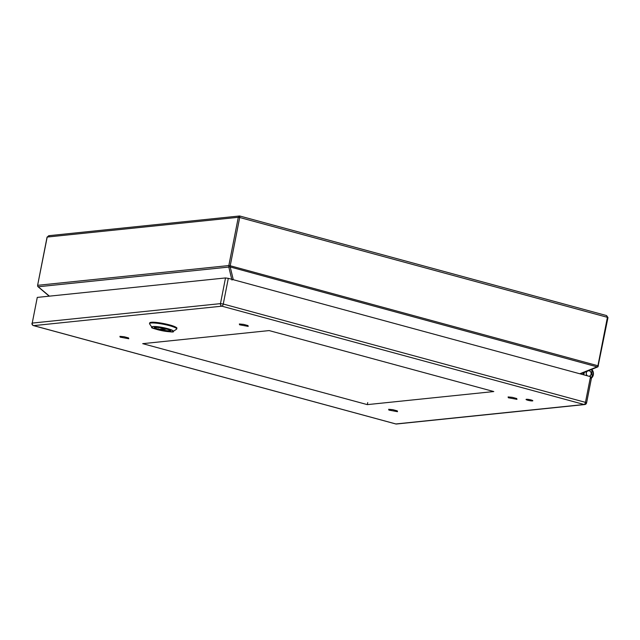 <?xml version="1.0" encoding="UTF-8"?>
<svg xmlns="http://www.w3.org/2000/svg" width="640" height="640" viewBox="0 0 640 640"><rect width="100%" height="100%" fill="white"/><g stroke="black" fill="none" stroke-linecap="round" stroke-linejoin="round"><path stroke-width="0.96" d="M591.44 369.496A5.08 4.528 -95.9 0 1 592.056 377.008L591.008 377.904M588.984 376.256A2.776 2.472 84.1 0 0 589.008 376.248A2.776 2.472 84.1 0 0 588.488 370.72M587.216 371.24A2.776 2.472 84.1 0 0 587.456 375.84M588.44 370.76L588.376 370.768A2.744 2.44 -95.9 0 1 591.168 373.688A2.744 2.44 -95.9 0 1 588.88 376.224L589 376.216M587.56 375.872A2.744 2.44 -95.9 0 1 587.336 371.192M155.28 327.216A8.352 1.232 11.1 0 1 164.624 328.368A8.352 1.232 11.1 0 1 170.76 330.8A8.352 1.232 11.1 0 1 162.32 330.4A8.352 1.232 11.1 0 1 154.36 327.584A8.352 1.232 11.1 0 1 155.28 327.216M172.384 331.672A10.936 1.616 -168.9 0 0 173.136 331.44L176.52 329.224A13.864 2.048 -168.9 0 0 176.728 328.952A13.864 2.048 -168.9 0 0 176.104 328.144A13.864 2.048 -168.9 0 0 164.304 324.432A13.864 2.048 -168.9 0 0 151.056 323.008A13.864 2.048 -168.9 0 0 149.528 323.616A13.864 2.048 -168.9 0 0 149.624 323.944L151.912 327.272A10.936 1.616 -168.9 0 0 152.352 327.664A10.936 1.616 -168.9 0 0 152.528 327.776M158.368 329.28L164.928 328.608A7.32 1.08 11.1 0 0 156.176 327.456A7.32 1.08 11.1 0 0 158.368 329.28L158.16 328.576M160.192 329.776L159.984 329.072L160.192 329.776L166.752 329.096A7.32 1.08 11.1 0 1 168.936 330.92A7.32 1.08 11.1 0 1 160.192 329.776M120.144 337.136L119.92 336.336L124.12 336.728L128.544 337.928L128.768 338.736L120.144 337.136M239.584 324.792L239.36 323.984L243.568 324.384L247.992 325.584L248.208 326.392L239.584 324.792M508.328 397.744L508.112 396.936L512.312 397.336L516.736 398.536L516.952 399.344L508.328 397.744M388.888 410.088L388.664 409.288L392.872 409.68L397.288 410.88L397.512 411.688L388.888 410.088M239.432 215.992L239.872 216.032L239.696 217.504L238.296 217.304L239.432 215.992L48.752 235.704L47.16 237.192M49.376 235.736L47.072 237.104L37.608 285.36L47.192 237.056L238.296 217.304L228.832 265.56L230.224 265.76L239.696 217.504L607.416 317.32L606.568 315.568L239.872 216.032M579.8 373.76L597.56 366.68A1.76 0.76 -74.8 0 0 597.952 365.576L607.416 317.32L607.856 317.624M231.936 280.032L232.592 279.512M38.128 286.672L49.424 296.152M596.792 366.76L229.832 266.856A1.76 0.76 -74.8 0 0 230.224 265.76L598.392 365.88M231.76 279.288L228.808 267.064L229.832 266.856M590.512 376.672L228.304 278.352L223.264 304.032L585.472 402.352L590.512 376.672L591.632 377.176L586.592 402.856L585.472 402.352A2.112 0.912 105.2 0 1 584.12 404.496L221.912 306.176L33.672 325.632L395.88 423.96L584.12 404.496A2.112 1.88 -95.9 0 0 584.736 404.552A2.112 2.112 0 0 0 586.592 402.856M32 323.176A2.112 2.112 0 0 0 33.52 325.624A2.112 0.912 105.2 0 0 33.672 325.632A2.112 1.88 -95.9 0 1 32.232 323.088L37.272 297.408L32.232 323.088L220.472 303.632L225.512 277.944L37.272 297.408M225.512 277.944L228.304 278.352M269.152 330.584L142.704 343.656L367.328 404.624L493.776 391.552L269.152 330.584M526.432 399.288A3.448 0.512 -168.9 0 0 526.048 399.44A3.448 0.512 -168.9 0 0 529.336 400.6A3.448 0.512 -168.9 0 0 532.816 400.768A3.448 0.512 -168.9 0 0 530.288 399.76A3.448 0.512 -168.9 0 0 526.432 399.288M367.728 402.584L367.328 404.624M583.792 374.848L584.256 372.464M591.464 378.016A5 4.448 -95.9 0 0 592.152 377.352L591.032 378.32M592.216 377.272A5.544 4.936 84.1 0 0 591.72 369.384M583.584 372.736L583.2 374.688M153.184 326.648A10.76 1.592 -168.9 0 0 163.024 330.896A10.76 1.592 -168.9 0 0 171.464 330.024A10.76 1.592 -168.9 0 0 153.184 326.648M173.136 331.44A10.936 1.616 -168.9 0 0 172.808 330.584A10.936 1.616 -168.9 0 0 163.504 327.656A10.936 1.616 -168.9 0 0 153.048 326.536A10.936 1.616 -168.9 0 0 151.912 327.272C147.944 328.144 176.552 333.736 173.136 331.44M176.72 327.92A13.752 2.032 -168.9 0 0 165.856 324A13.752 2.032 -168.9 0 0 151.296 322.288C155.344 321.72 168.76 324.136 174.152 326.392C178.816 328.696 175.92 327.56 176.856 328.312A13.864 2.048 -168.9 0 0 166.672 324.28A13.864 2.048 -168.9 0 0 151.176 322.368A13.864 2.048 -168.9 0 0 149.648 322.976L149.528 323.616M149.648 322.976L151.264 322.28A13.752 2.032 -168.9 0 0 149.928 322.664M37.856 286.488A1.76 1.568 84.1 0 1 37.72 285.312L228.832 265.56A1.76 1.568 84.1 0 0 228.96 266.728M37.696 285.448L37.744 286.448M230.288 267.272L233.288 279.704M228.808 267.064L38.336 286.752M223.264 304.032L220.472 303.632A2.112 1.88 -95.9 0 0 221.912 306.176A2.112 0.912 -74.8 0 0 223.264 304.032M396.496 424.008A2.112 1.88 -95.9 0 1 395.88 423.96A2.112 0.912 -74.8 0 1 395.728 423.944A2.112 2.112 0 0 0 396.496 424.008L584.736 404.552M395.592 423.88A2.112 0.912 -74.8 0 0 395.728 423.944L33.52 325.624A2.112 0.912 105.2 0 1 33.312 325.496M592.2 377.328L591.752 369.376M176.856 328.312L176.728 328.952M160.136 329.776L169.056 330.952L170.648 330M158.304 329.28C152.968 327.304 155.616 327.896 154.768 326.888M597.952 366.8L607.976 317.576L606.568 315.568M580.584 373.976L597.736 366.904M49.2 296.176L37.752 286.464"/></g></svg>
